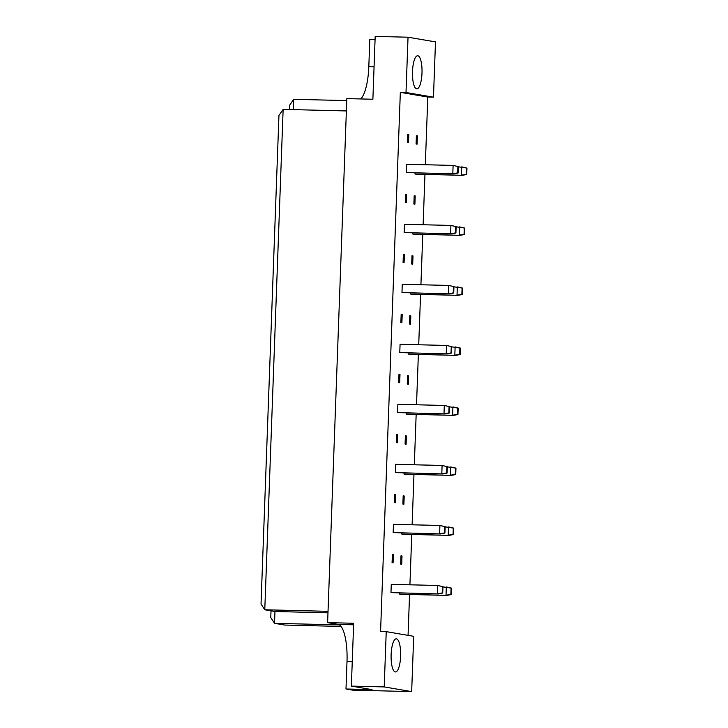 <?xml version="1.0" encoding="UTF-8"?>
<svg xmlns="http://www.w3.org/2000/svg" width="728" height="728" viewBox="0 0 728 728"><rect width="100%" height="100%" fill="white"/><g stroke="black" fill="none" stroke-linecap="round" stroke-linejoin="round"><path stroke-width="1.09" d="M391.127 654.581A16.562 4.768 -88.6 0 1 396.278 638.829A16.562 4.768 -88.6 0 1 400.618 656.201A16.562 4.768 -88.6 0 1 395.459 671.944A16.562 4.768 -88.6 0 1 391.127 654.581M412.503 71.49A16.562 4.768 -88.6 0 1 417.663 55.747A16.562 4.768 -88.6 0 1 421.994 73.109A16.562 4.768 -88.6 0 1 416.844 88.862A16.562 4.768 -88.6 0 1 412.503 71.49M406.006 92.492L408.035 37.21L435.49 41.887L433.469 97.17L406.006 92.492L400.336 92.356L380.571 631.504L386.231 631.64L413.695 636.317L411.666 691.6L384.211 686.923L386.231 631.64M345.991 688.997L372.044 689.634L351.36 686.113L353.662 623.268L327.618 622.631L338.129 624.415A35.49 10.219 -88.6 0 1 347.001 661.588L345.991 688.997L352.771 690.153L411.666 691.6M327.618 622.631L346.828 98.608L372.882 99.245L375.184 36.4L408.035 37.21M375.075 39.412L369.815 39.276L368.814 66.685A35.49 10.219 -88.6 0 1 360.806 98.944M425.316 164.737L427.8 97.033L433.469 97.17M408.062 635.353L409.564 594.476M409.919 584.812L411.766 534.47M412.121 524.797L413.959 474.456M414.314 464.792L416.161 414.45M416.516 404.777L418.363 354.436M418.718 344.772L420.566 294.43M420.921 284.757L422.768 234.416M423.123 224.752L424.961 174.411M351.36 686.113L384.211 686.923M293.357 109.628L293.739 99.299L346.756 100.6M346.382 110.938L283.137 109.373L264.783 609.773L274.957 611.511L274.529 623.323L284.694 625.052L341.013 626.435M271.016 610.837L270.771 617.562L274.529 623.323L339.394 624.915M274.957 611.511L327.973 612.812M283.137 109.373L278.951 115.433L261.034 604.022L264.783 609.773L328.028 611.329M289.398 109.528L289.553 105.351L293.739 99.299M427.8 97.033L400.336 92.356M399.581 594.084L447.038 595.404L400.6 594.257L399.581 594.084L399.617 592.983M390.972 592.619L438.42 593.939L390.972 592.619L391.273 584.347L437.71 585.494L442.952 586.677L442.478 586.595L442.242 592.974L442.715 593.056L442.952 586.677M402.002 555.983L401.701 564.255L400.682 564.082L400.982 555.81L402.002 555.983L400.982 555.955M393.393 554.518L393.084 562.79L392.074 562.617L392.374 554.345L393.393 554.518L392.365 554.49M401.783 534.07L449.231 535.389L402.802 534.243L401.783 534.07L401.82 532.969M393.166 532.605L440.622 533.924L393.166 532.605L393.475 524.342L439.912 525.48L445.154 526.663L444.671 526.581L444.444 532.96L444.917 533.042L445.154 526.663M404.204 495.977L403.894 504.24L402.884 504.067L403.185 495.795L404.204 495.977L403.175 495.95M395.586 494.503L395.286 502.775L394.267 502.602L394.576 494.33L395.586 494.503L394.567 494.485M403.985 474.065L451.433 475.384L404.996 474.237L403.985 474.065L404.022 472.954M395.368 472.599L442.824 473.919L395.368 472.599L395.677 464.328L442.105 465.474L447.347 466.657L446.874 466.575L446.646 472.954L447.119 473.036L447.347 466.657M406.406 435.963L406.097 444.235L405.077 444.062L405.387 435.79L406.406 435.963L405.378 435.936M397.788 434.498L397.488 442.77L396.469 442.597L396.769 434.325L397.788 434.498L396.769 434.47M406.179 414.05L453.635 415.37L407.198 414.223L406.179 414.05L406.224 412.949M397.57 412.585L445.026 413.904L397.57 412.585L397.87 404.322L444.308 405.46L449.549 406.643L449.076 406.561L448.839 412.94L449.322 413.022L449.549 406.643M408.599 375.948L408.299 384.22L407.28 384.047L407.589 375.775L408.599 375.948L407.58 375.93M399.99 374.483L399.69 382.755L398.671 382.582L398.971 374.31L399.99 374.483L398.971 374.465M408.381 354.045L455.837 355.364L409.4 354.218L408.381 354.045L408.426 352.934M399.772 352.579L447.229 353.89L399.772 352.579L400.072 344.308L446.51 345.454L451.751 346.637L451.278 346.555L451.041 352.934L451.515 353.016L451.751 346.637M410.801 315.943L410.501 324.215L409.482 324.042L409.782 315.77L410.801 315.943L409.782 315.916M402.193 314.478L401.892 322.75L400.873 322.577L401.174 314.305L402.193 314.478L401.164 314.451M410.583 294.03L458.039 295.35L411.602 294.203L410.583 294.03L410.619 292.929M401.974 292.565L449.422 293.885L401.974 292.565L402.275 284.302L448.712 285.44L453.954 286.623L453.48 286.541L453.244 292.92L453.717 293.002L453.954 286.623M413.004 255.928L412.703 264.2L411.684 264.027L411.984 255.756L413.004 255.928L411.984 255.91M404.395 254.463L404.086 262.735L403.075 262.562L403.376 254.29L404.395 254.463L403.367 254.445M412.785 234.025L460.233 235.344L413.804 234.198L412.785 234.025L412.822 232.915M404.167 232.56L451.624 233.87L404.167 232.56L404.477 224.288L450.914 225.434L456.156 226.617L455.683 226.535L455.446 232.915L455.919 232.996L456.156 226.617M415.206 195.923L414.896 204.195L413.886 204.022L414.186 195.75L415.206 195.923L414.177 195.896M406.588 194.458L406.288 202.73L405.269 202.548L405.578 194.285L406.588 194.458L405.569 194.431M414.987 174.01L462.435 175.33L415.997 174.183L414.987 174.01L415.024 172.909M406.37 172.545L453.826 173.865L406.37 172.545L406.679 164.282L453.107 165.42L458.349 166.603L457.876 166.521L457.648 172.9L458.121 172.982L458.349 166.603M417.408 135.909L417.099 144.18L416.088 144.007L416.389 135.736L417.408 135.909L416.38 135.89M408.79 134.443L408.49 142.715L407.471 142.542L407.78 134.271L408.79 134.443L407.771 134.425M466.493 167.995L466.257 174.374L466.73 174.447L466.966 168.068L458.349 166.803M466.257 174.374L461.416 175.157L461.725 166.885L466.966 168.068M462.435 175.33L466.73 174.447M457.648 172.9L452.807 173.692L453.107 165.42L457.876 166.521M453.826 173.865L458.121 172.982M464.291 228.001L464.055 234.38L464.528 234.462L464.764 228.082L456.147 226.817M464.055 234.38L459.222 235.171L459.523 226.899L464.764 228.082M460.233 235.344L464.528 234.462M462.089 288.015L461.852 294.394L462.326 294.467L462.562 288.088L453.944 286.823M461.852 294.394L457.02 295.177L457.321 286.905L462.562 288.088M458.039 295.35L462.326 294.467M459.887 348.02L459.659 354.399L460.132 354.481L460.36 348.102L451.742 346.837M459.659 354.399L454.818 355.191L455.118 346.919L460.36 348.102M455.837 355.364L460.132 354.481M457.685 408.035L457.457 414.414L457.93 414.487L458.167 408.108L449.54 406.843M457.457 414.414L452.616 415.197L452.925 406.925L458.167 408.108M453.635 415.37L457.93 414.487M455.491 468.04L455.255 474.419L455.728 474.501L455.965 468.122L447.347 466.857M455.255 474.419L450.414 475.211L450.723 466.939L455.965 468.122M451.433 475.384L455.728 474.501M453.289 528.055L453.053 534.434L453.526 534.507L453.762 528.137L445.145 526.863M453.053 534.434L448.221 535.216L448.521 526.945L453.762 528.137M449.231 535.389L453.526 534.507M451.087 588.06L450.85 594.439L451.324 594.521L451.56 588.142L442.942 586.877M450.85 594.439L446.018 595.231L446.319 586.959L451.56 588.142M447.038 595.404L451.324 594.521M455.446 232.915L450.605 233.697L450.914 225.434L455.683 226.535M451.624 233.87L455.919 232.996M453.244 292.92L448.412 293.712L448.712 285.44L453.48 286.541M449.422 293.885L453.717 293.002M451.041 352.934L446.209 353.717L446.51 345.454L451.278 346.555M447.229 353.89L451.515 353.016M448.839 412.94L444.007 413.731L444.308 405.46L449.076 406.561M445.026 413.904L449.322 413.022M446.646 472.954L441.805 473.737L442.105 465.474L446.874 466.575M442.824 473.919L447.119 473.036M444.444 532.96L439.603 533.751L439.912 525.48L444.671 526.581M440.622 533.924L444.917 533.042M442.242 592.974L437.401 593.766L437.71 585.494L442.478 586.595M438.42 593.939L442.715 593.056M374.074 66.812L368.814 66.685M353.608 624.797L338.129 624.415M352.252 661.716L347.001 661.588"/></g></svg>
